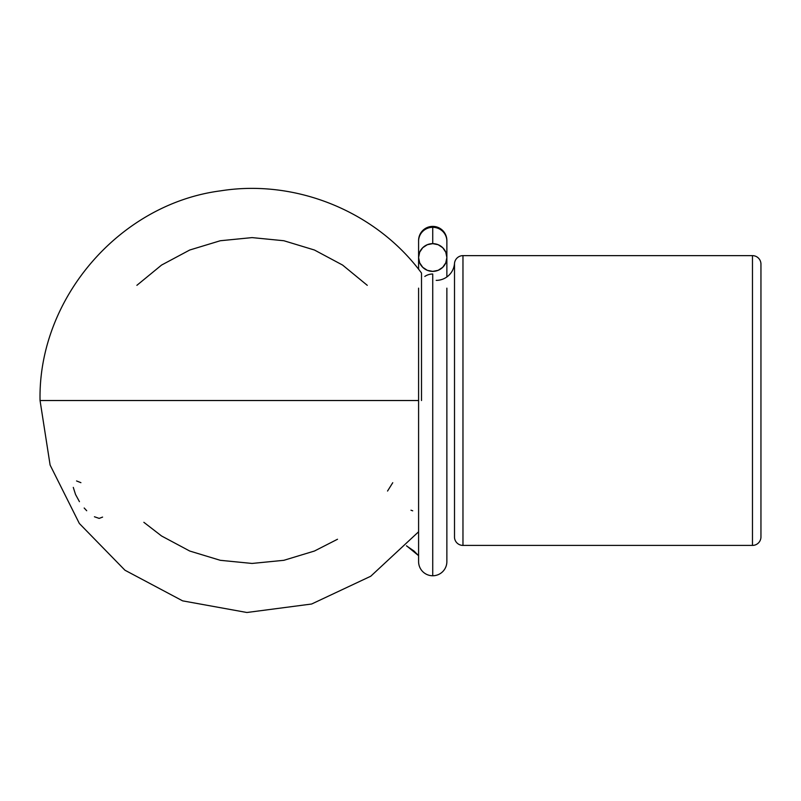 <?xml version="1.0" encoding="UTF-8"?>
<svg xmlns="http://www.w3.org/2000/svg" width="801" height="801" viewBox="0 0 801 801"><rect width="100%" height="100%" fill="white"/><g stroke="black" fill="none" stroke-linecap="round" stroke-linejoin="round"><path stroke-width="1.2" d="M421.506 273.051L421.506 400.53L421.506 273.051C376.27 211.684 296.16 178.853 220.866 190.808C119.689 203.764 37.977 298.523 40.05 400.53L418.593 400.53L40.05 400.53L50.113 465.061L79.339 523.474L124.956 570.222L182.628 600.86L246.888 612.495L311.639 604.014L370.743 576.239L418.593 531.784M454.507 537.601L454.507 263.449L454.507 537.601A8.481 8.481 0 0 0 462.968 545.411L462.968 255.639A8.481 8.481 0 0 0 454.507 263.449A18.373 18.373 0 0 1 436.195 280.38M760.95 536.93L760.95 264.12A8.481 8.481 0 0 0 752.469 255.639L752.469 545.411A8.481 8.481 0 0 0 760.95 536.93L760.95 264.12L760.95 536.93A8.481 8.481 0 0 1 752.469 545.411L752.469 255.639L462.968 255.639L462.968 545.411L752.469 545.411L462.968 545.411M80.911 482.673L76.556 480.95M94.428 516.755L99.164 518.397L102.588 517.096M269.186 400.53L252.075 400.53M462.968 255.639L752.469 255.639A8.481 8.481 0 0 1 760.95 264.12M392.75 482.713L387.544 491.043M337.511 539.253L314.423 551.038L283.864 560.31L252.075 563.443L220.295 560.31L189.737 551.038L161.572 535.989L143.86 522.312M136.881 285.326L161.572 265.061L189.737 250.012L220.295 240.741L252.075 237.607L283.864 240.741L314.423 250.012L342.588 265.061L367.279 285.326M272.14 400.53L390.057 400.53M84.175 508.004L86.698 510.728M73.291 487.398L75.544 494.487L79.439 501.656M412.705 510.818L410.973 510.207M424.82 276.435A14.138 14.138 0 0 1 432.73 274.012L432.73 575.759A14.138 14.138 0 0 1 418.593 561.621A14.138 14.138 0 0 0 432.73 575.759L432.73 274.012M446.858 240.861A14.138 14.138 0 0 0 432.73 226.393L432.73 227.314A14.138 13.867 0 0 1 446.868 241.191A14.138 13.867 180 0 0 432.73 227.314L432.73 243.644A14.138 13.867 0 0 1 446.868 257.522A14.138 13.867 0 0 1 432.73 271.389A14.138 13.867 0 0 1 418.593 257.522A14.138 13.867 0 0 1 432.73 243.644L432.73 227.314A14.138 13.867 180 0 0 418.593 241.191A14.138 13.867 0 0 1 432.73 227.314L432.73 226.393A14.138 14.138 0 0 1 446.868 240.53L446.868 257.522L445.787 252.205L442.723 247.709L438.137 244.706L432.73 243.644L427.323 244.706L422.738 247.709L419.674 252.205L418.593 257.522L419.674 262.828L422.738 267.324L427.323 270.327L432.73 271.389L438.137 270.327L442.723 267.324L445.787 262.828L446.868 257.522L446.868 276.956M406.528 545.791L418.593 555.654L406.528 545.791M432.73 575.759A14.138 14.138 0 0 0 446.868 561.621A14.138 14.138 0 0 1 432.73 575.759M432.73 226.393A14.138 14.138 0 0 0 418.593 240.861M418.593 288.15L418.593 561.621M446.868 561.621L446.868 288.15M418.593 240.53L418.593 269.266M418.593 555.694L414.007 551.018L406.477 545.851"/></g></svg>
